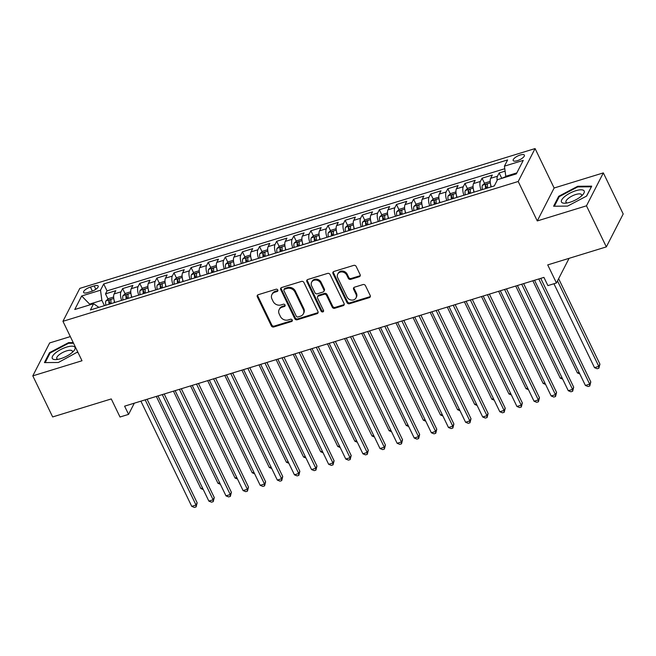 <?xml version="1.0" encoding="UTF-8"?>
<svg xmlns="http://www.w3.org/2000/svg" width="656" height="656" viewBox="0 0 656 656"><rect width="100%" height="100%" fill="white"/><g stroke="black" fill="none" stroke-linecap="round" stroke-linejoin="round"><path stroke-width="0.98" d="M277.783 290.001A1.337 1.14 -152.9 0 0 276.061 289.23L258.21 294.716A1.902 1.632 -152.9 0 0 257.316 296.84L271.346 325.876A1.902 1.632 -152.9 0 0 273.806 326.967L291.658 321.489A1.337 1.14 -152.9 0 0 290.567 319.234L288.255 319.939A6.101 5.223 -152.9 0 1 280.383 316.43L279.218 314.011A6.101 5.223 -152.9 0 1 279.161 309.583A6.101 5.223 -152.9 0 1 282.096 307.197L284.409 306.491A1.337 1.14 -152.9 0 0 283.31 304.228L281.006 304.942A6.101 5.223 -152.9 0 1 273.134 301.432L271.961 299.013A6.101 5.223 -152.9 0 1 271.912 294.577A6.101 5.223 -152.9 0 1 274.848 292.199L277.152 291.494A1.337 1.14 -152.9 0 0 277.783 290.001M520.241 154.996A6.216 2.116 -25.8 0 0 513.189 160.548A6.216 2.116 -25.8 0 0 517.322 160.695A6.216 2.116 -25.8 0 0 524.374 155.144A6.216 2.116 -25.8 0 0 520.241 154.996M359.217 276.75A1.902 1.632 -152.9 0 0 360.119 274.626L356.183 266.475A1.902 1.632 -152.9 0 0 353.723 265.385L333.896 271.469A1.902 1.632 -152.9 0 0 332.994 273.601L347.032 302.629A1.902 1.632 -152.9 0 0 349.492 303.728L369.312 297.635A1.902 1.632 -152.9 0 0 370.214 295.512L365.458 285.672A1.902 1.632 -152.9 0 0 362.998 284.573L354.511 287.18A1.902 1.632 -152.9 0 0 353.617 289.312L355.97 294.191A5.1 4.371 -152.9 0 1 356.011 297.89A5.1 4.371 -152.9 0 1 351.534 300.071A5.1 4.371 -152.9 0 1 346.983 296.947L337.742 277.832A5.1 4.371 -152.9 0 1 337.701 274.134A5.1 4.371 -152.9 0 1 342.186 271.953A5.1 4.371 -152.9 0 1 346.737 275.077L348.27 278.259A1.902 1.632 -152.9 0 0 350.73 279.358L359.217 276.75L359.668 275.864A1.902 1.632 -152.9 0 0 360.275 275.52M70.331 336.594L49.667 342.932L32.8 375.863L52.66 416.937L111.274 398.938L120.015 417.011L128.576 414.379L124.599 406.162L543.922 277.381L547.899 285.598L556.452 282.974L569.072 258.341M586.48 205.82L603.34 172.897L554.131 188.001L537.272 220.933L586.48 205.82L606.333 246.894L547.719 264.901L556.452 282.974M537.272 220.933L518.207 181.491L62.943 321.309L79.802 288.386L535.075 148.568L518.207 181.491M32.8 375.863L82.008 360.751L62.943 321.309M303.933 282.523A1.902 1.632 -152.9 0 0 301.473 281.424L281.645 287.517A1.902 1.632 -152.9 0 0 280.752 289.649L294.782 318.677A1.902 1.632 -152.9 0 0 297.242 319.775L317.069 313.683A1.902 1.632 -152.9 0 0 317.963 311.559L303.933 282.523M307.771 279.497L327.598 273.404A1.902 1.632 -152.9 0 1 330.058 274.503L344.088 303.531A1.902 1.632 -152.9 0 1 343.186 305.663L334.708 308.271A1.902 1.632 -152.9 0 1 332.248 307.172L326.557 295.397A1.902 1.632 -152.9 0 0 324.097 294.298L318.463 296.028A1.902 1.632 -152.9 0 0 317.57 298.16L323.49 310.411A1.337 1.14 -152.9 0 1 321.137 311.141L306.869 281.621A1.902 1.632 -152.9 0 1 307.771 279.497M603.34 172.897L623.2 213.971L606.333 246.894M505.095 171.134L499.159 172.963L501.668 178.153M497.117 180.441A7.765 3.001 -107.1 0 1 497.494 176.21L490.655 178.309L492.312 175.062L482.045 178.219L484.554 183.409M486.867 188.19L486.572 187.575M481.053 189.978A7.765 3.001 -107.1 0 1 480.381 181.466L473.534 183.565L475.198 180.318L464.932 183.475L467.441 188.666M469.753 193.446L469.458 192.831M463.94 195.234A7.765 3.001 -107.1 0 1 463.267 186.722L456.42 188.821L458.085 185.574L447.818 188.731L450.328 193.922M452.64 198.702L452.345 198.087M446.818 200.49A7.765 3.001 -107.1 0 1 446.154 191.978L439.307 194.078L440.971 190.83L430.697 193.987L433.214 199.178M435.527 203.959L435.223 203.344M429.705 205.746A7.765 3.001 -107.1 0 1 429.04 197.235L422.193 199.334L423.858 196.087L413.583 199.244L416.093 204.434M418.405 209.215L418.11 208.6M412.591 211.002A7.765 3.001 -107.1 0 1 411.919 202.491L405.072 204.59L406.736 201.343L396.47 204.5L398.979 209.69M401.292 214.479L400.996 213.856M395.478 216.259A7.765 3.001 -107.1 0 1 394.805 207.747L387.958 209.846L389.623 206.599L379.357 209.756L381.866 214.947M384.178 219.735L383.883 219.12M378.356 221.515A7.765 3.001 -107.1 0 1 377.692 213.003L370.845 215.102L372.51 211.855L362.243 215.012L364.752 220.203M367.065 224.992L366.761 224.377M361.243 226.771A7.765 3.001 -107.1 0 1 360.579 218.259L353.732 220.359L355.396 217.111L345.122 220.268L347.631 225.459M349.943 230.248L349.648 229.633M344.129 232.027A7.765 3.001 -107.1 0 1 343.457 223.516L336.618 225.615L338.275 222.368L328.008 225.525L330.517 230.715M332.83 235.504L332.535 234.889M327.016 237.283A7.765 3.001 -107.1 0 1 326.344 228.772L319.497 230.871L321.161 227.624L310.895 230.781L313.404 235.971M315.716 240.76L315.421 240.145M309.903 242.54A7.765 3.001 -107.1 0 1 309.23 234.028L302.383 236.127L304.048 232.88L293.781 236.037L296.291 241.228M298.603 246.016L298.308 245.401M292.781 247.804A7.765 3.001 -107.1 0 1 292.117 239.284L285.27 241.383L286.934 238.136L276.66 241.293L279.177 246.484M281.49 251.273L281.186 250.658M275.668 253.06A7.765 3.001 -107.1 0 1 275.003 244.54L268.156 246.64L269.821 243.392L259.546 246.549L262.056 251.74M264.368 256.529L264.073 255.914M258.554 258.316A7.765 3.001 -107.1 0 1 257.882 249.797L251.035 251.896L252.699 248.649L242.433 251.806L244.942 256.996M247.255 261.785L246.959 261.17M241.441 263.573A7.765 3.001 -107.1 0 1 240.768 255.053L233.921 257.152L235.586 253.905L225.32 257.062L227.829 262.252M230.141 267.041L229.846 266.426M224.319 268.829A7.765 3.001 -107.1 0 1 223.655 260.309L216.808 262.416L218.473 259.161L208.206 262.318L210.715 267.509M213.028 272.297L212.724 271.682M207.206 274.085A7.765 3.001 -107.1 0 1 206.542 265.565L199.695 267.673L201.359 264.417L191.085 267.574L193.594 272.765M195.906 277.554L195.611 276.939M190.092 279.341A7.765 3.001 -107.1 0 1 189.42 270.821L182.581 272.929L184.238 269.673L173.971 272.83L176.48 278.021M178.793 282.81L178.498 282.195M172.979 284.597A7.765 3.001 -107.1 0 1 172.307 276.078L165.46 278.185L167.124 274.93L156.858 278.087L159.367 283.277M161.679 288.066L161.384 287.451M155.866 289.854A7.765 3.001 -107.1 0 1 155.193 281.334L148.346 283.441L150.011 280.194L139.744 283.343L142.254 288.533M144.566 293.322L144.271 292.707M138.744 295.11A7.765 3.001 -107.1 0 1 138.08 286.59L131.233 288.697L132.897 285.45L122.623 288.599L120.966 291.846A7.765 3.001 72.9 0 0 121.631 300.366M127.453 298.578L127.149 297.963M125.132 293.79L122.623 288.599M87.609 292.592L91.373 291.436A6.019 2.05 -25.8 0 0 98.203 286.057A6.019 2.05 -25.8 0 0 94.193 285.918L90.43 287.074A6.019 2.05 -25.8 0 0 83.599 292.453A6.019 2.05 -25.8 0 0 87.609 292.592M516.846 172.889L505.784 176.284L504.431 166.157L507.621 159.925L103.705 283.974L100.507 290.206L101.869 300.333L104.435 305.647M504.431 166.157L523.258 160.367L516.329 173.897L497.502 179.678L494.312 185.91L90.397 309.96L93.587 303.728L74.759 309.509L81.68 295.987L100.507 290.206M504.776 168.723L107.035 290.879L105.509 293.855L115.784 290.706L114.119 293.954A7.765 3.001 72.9 0 0 114.784 302.465M138.08 286.59L139.744 283.343M155.193 281.334L156.858 278.087M172.307 276.078L173.971 272.83M189.42 270.821L191.085 267.574M206.542 265.565L208.206 262.318M223.655 260.309L225.32 257.062M240.768 255.053L242.433 251.806M257.882 249.797L259.546 246.549M275.003 244.54L276.66 241.293M292.117 239.284L293.781 236.037M309.23 234.028L310.895 230.781M326.344 228.772L328.008 225.525M343.457 223.516L345.122 220.268M360.579 218.259L362.243 215.012M377.692 213.003L379.357 209.756M394.805 207.747L396.47 204.5M411.919 202.491L413.583 199.244M429.04 197.235L430.697 193.987M446.154 191.978L447.818 188.731M463.267 186.722L464.932 183.475M480.381 181.466L482.045 178.219M497.494 176.21L499.159 172.963M505.784 176.284L506.145 177.022M101.869 300.333L89.888 304.015L89.372 305.024M90.241 304.753L81.68 295.987M98.876 307.352L93.587 303.728M554.131 188.001L535.075 148.568M128.576 414.379L134.308 403.186M110.331 303.835L110.036 303.22M108.019 299.046L105.509 293.855M107.035 290.879L103.705 283.974M131.233 288.697A7.765 3.001 72.9 0 0 131.897 297.209M148.346 283.441A7.765 3.001 72.9 0 0 149.019 291.953M165.46 278.185A7.765 3.001 72.9 0 0 166.132 286.697M182.581 272.929A7.765 3.001 72.9 0 0 183.245 281.44M199.695 267.673A7.765 3.001 72.9 0 0 200.359 276.184M216.808 262.416A7.765 3.001 72.9 0 0 217.48 270.928M233.921 257.152A7.765 3.001 72.9 0 0 234.594 265.672M251.035 251.896A7.765 3.001 72.9 0 0 251.707 260.416M268.156 246.64A7.765 3.001 72.9 0 0 268.821 255.159M285.27 241.383A7.765 3.001 72.9 0 0 285.934 249.903M302.383 236.127A7.765 3.001 72.9 0 0 303.056 244.647M319.497 230.871A7.765 3.001 72.9 0 0 320.169 239.391M336.618 225.615A7.765 3.001 72.9 0 0 337.282 234.135M353.732 220.359A7.765 3.001 72.9 0 0 354.396 228.878M370.845 215.102A7.765 3.001 72.9 0 0 371.517 223.622M387.958 209.846A7.765 3.001 72.9 0 0 388.631 218.366M405.072 204.59A7.765 3.001 72.9 0 0 405.744 213.11M422.193 199.334A7.765 3.001 72.9 0 0 422.858 207.854M439.307 194.078A7.765 3.001 72.9 0 0 439.971 202.597M456.42 188.821A7.765 3.001 72.9 0 0 457.093 197.341M473.534 183.565A7.765 3.001 72.9 0 0 474.206 192.085M490.655 178.309A7.765 3.001 72.9 0 0 491.319 186.829M73.242 342.612L68.56 342.645L49.503 352.682L44.428 362.596L58.4 362.481L77.736 351.911M591.712 186.156L577.739 186.271L558.682 196.3L553.607 206.222L567.579 206.107L586.636 196.07L591.712 186.156M49.872 353.445L49.503 352.682M68.864 343.285L68.56 342.645M559.051 197.062L558.682 196.3M578.043 186.911L577.739 186.271M277.906 290.46A1.337 1.14 -152.9 0 1 277.611 290.6L275.299 291.313A6.101 5.223 -152.9 0 0 272.371 293.691L271.912 294.577M279.161 309.583L279.62 308.689A6.101 5.223 -152.9 0 1 282.547 306.311L284.86 305.598A1.337 1.14 -152.9 0 0 285.155 305.458M257.603 295.052A1.902 1.632 -152.9 0 0 257.767 295.954L271.805 324.982A1.902 1.632 -152.9 0 0 274.265 326.081L292.109 320.595A1.337 1.14 -152.9 0 0 292.404 320.464M281.039 287.861A1.902 1.632 -152.9 0 0 281.203 288.755L295.241 317.783A1.902 1.632 -152.9 0 0 297.701 318.882L317.52 312.797A1.902 1.632 -152.9 0 0 318.127 312.453M284.589 289.206A1.337 1.14 -152.9 0 0 283.958 290.698L296.274 316.184A1.337 1.14 -152.9 0 0 297.996 316.946L300.432 316.2A6.101 5.223 -152.9 0 0 303.367 313.814A6.101 5.223 -152.9 0 0 303.318 309.386L294.897 291.969A6.101 5.223 -152.9 0 0 287.025 288.46L284.589 289.206L285.04 288.32A1.337 1.14 -152.9 0 0 284.401 288.837L283.95 289.731M303.367 313.814L303.818 312.928A6.101 5.223 -152.9 0 0 303.769 308.5L303.318 309.386M285.04 288.32L287.484 287.566A6.101 5.223 -152.9 0 1 295.348 291.075L303.769 308.5M317.553 296.774L318.004 295.881A1.902 1.632 -152.9 0 1 318.923 295.143L324.548 293.412A1.902 1.632 -152.9 0 1 327.008 294.503L332.699 306.278A1.902 1.632 -152.9 0 0 335.159 307.377L343.646 304.769A1.902 1.632 -152.9 0 0 344.252 304.433M307.164 279.833A1.902 1.632 -152.9 0 0 307.328 280.735L321.596 310.247A1.337 1.14 -152.9 0 0 323.613 310.878M320.645 283.179A5.1 4.371 -152.9 0 0 316.102 280.063A5.1 4.371 -152.9 0 0 311.616 282.236A5.1 4.371 -152.9 0 0 311.657 285.942L314.913 292.674A1.902 1.632 -152.9 0 0 317.373 293.773L323.006 292.043A1.902 1.632 -152.9 0 0 323.9 289.911L320.645 283.179L321.104 282.293A5.1 4.371 -152.9 0 0 316.561 279.169A5.1 4.371 -152.9 0 0 312.076 281.35L311.616 282.236M323.916 291.297L324.376 290.411A1.902 1.632 -152.9 0 0 324.359 289.025L323.9 289.911M321.104 282.293L324.359 289.025M337.701 274.134L338.16 273.24A5.1 4.371 -152.9 0 1 342.645 271.067A5.1 4.371 -152.9 0 1 347.188 274.183L348.73 277.373A1.902 1.632 -152.9 0 0 351.19 278.472L359.668 275.864M356.011 297.89L356.47 297.004A5.1 4.371 -152.9 0 0 356.429 293.298L355.97 294.191M353.904 287.525A1.902 1.632 -152.9 0 0 354.068 288.419L356.429 293.298M333.289 271.814A1.902 1.632 -152.9 0 0 333.453 272.707L347.483 301.744A1.902 1.632 -152.9 0 0 349.943 302.834L369.771 296.75A1.902 1.632 -152.9 0 0 370.378 296.405M113.636 297.045L108.502 298.619L105.878 300.932A5.141 1.984 72.9 0 0 105.928 305.188M114.152 300.415A5.141 1.984 72.9 0 0 114.488 302.555M111.233 303.556A5.141 1.984 -107.1 0 1 110.946 300.169C110.479 299.423 109.798 299.636 108.888 300.801A5.141 1.984 72.9 0 0 109.183 304.187M110.134 303.892A2.624 1.009 -107.1 0 1 110.036 303.162L108.888 300.801M156.317 396.421L200.859 488.556L202.548 488.039M203.27 489.532L200.859 488.556M145.173 399.848L196.021 505.038L191.741 506.358L140.892 401.16M147.1 399.258L197.161 502.816L196.021 505.038L196.111 506.908L194.397 507.432L191.741 506.358M197.161 502.816L196.111 506.908M66.6 347.106A12.62 4.297 -25.8 0 0 53.505 354.871A12.62 4.297 -25.8 0 0 55.965 359.595A12.62 4.297 -25.8 0 0 60.68 358.676A12.62 4.297 -25.8 0 0 73.661 351.042A12.62 4.297 -25.8 0 0 66.6 347.106M72.209 352.469A8.635 2.944 -25.8 0 0 72.357 351.075A8.635 2.944 -25.8 0 0 66.609 350.878A8.635 2.944 -25.8 0 0 56.801 358.594A8.635 2.944 -25.8 0 0 57.99 359.349M45.19 362.588L50.102 353.002L68.56 343.285L73.546 343.244M77.687 351.805L77.318 352.526M564.668 196.587A12.62 4.297 -25.8 0 0 565.144 203.221A12.62 4.297 -25.8 0 0 580.97 196.447A12.62 4.297 -25.8 0 0 582.84 194.668A12.62 4.297 -25.8 0 0 579.781 189.871A12.62 4.297 -25.8 0 0 564.668 196.587M581.388 196.095A8.635 2.944 -25.8 0 0 581.536 194.701A8.635 2.944 -25.8 0 0 576.165 194.389A8.635 2.944 -25.8 0 0 568.178 198.506A8.635 2.944 -25.8 0 0 565.98 202.22A8.635 2.944 -25.8 0 0 567.169 202.975M591.335 186.903L586.489 196.152M554.369 206.214L559.273 196.628L577.739 186.911L591.286 186.796M130.757 291.789L125.616 293.363L123 295.676A5.141 1.984 72.9 0 0 123.049 299.931M131.266 295.159A5.141 1.984 72.9 0 0 131.602 297.299M128.355 298.3A5.141 1.984 -107.1 0 1 128.059 294.913C127.6 294.167 126.911 294.38 126.001 295.544A5.141 1.984 72.9 0 0 126.296 298.931M127.248 298.636A2.624 1.009 -107.1 0 1 127.149 297.906L126.001 295.544M173.438 391.165L217.972 483.3L219.662 482.783M220.383 484.276L217.972 483.3M147.871 286.533L142.737 288.107L140.113 290.419A5.141 1.984 72.9 0 0 140.163 294.675M148.379 289.903A5.141 1.984 72.9 0 0 148.715 292.043M145.468 293.043A5.141 1.984 -107.1 0 1 145.173 289.657C144.714 288.911 144.025 289.124 143.123 290.288A5.141 1.984 72.9 0 0 143.41 293.675M144.361 293.38A2.624 1.009 -107.1 0 1 144.263 292.65L143.123 290.288M190.552 385.908L235.086 478.044L236.775 477.527M237.497 479.019L235.086 478.044M164.984 281.276L159.851 282.851L157.227 285.163A5.141 1.984 72.9 0 0 157.276 289.419M165.501 284.647A5.141 1.984 72.9 0 0 165.837 286.787M162.581 287.787A5.141 1.984 -107.1 0 1 162.286 284.401C161.827 283.654 161.138 283.868 160.236 285.032A5.141 1.984 72.9 0 0 160.531 288.419M161.474 288.123A2.624 1.009 -107.1 0 1 161.376 287.394L160.236 285.032M207.665 380.652L252.207 472.787L253.888 472.271M254.61 473.763L252.207 472.787M182.097 276.02L176.964 277.595L174.34 279.907A5.141 1.984 72.9 0 0 174.389 284.163M182.614 279.39A5.141 1.984 72.9 0 0 182.95 281.531M179.695 282.531A5.141 1.984 -107.1 0 1 179.408 279.144C178.94 278.398 178.26 278.611 177.35 279.776A5.141 1.984 72.9 0 0 177.645 283.162M178.588 282.867A2.624 1.009 -107.1 0 1 178.498 282.137L177.35 279.776M224.778 375.396L269.321 467.531L271.01 467.015M271.732 468.507L269.321 467.531M162.286 394.592L213.134 499.782L208.862 501.102L158.006 395.904M164.213 394.002L214.274 497.56L213.134 499.782L213.225 501.651L211.519 502.176L208.862 501.102M214.274 497.56L213.225 501.651M179.4 389.336L230.256 494.526L225.976 495.846L175.119 390.648M181.327 388.746L231.396 492.303L230.256 494.526L230.346 496.395L228.632 496.92L225.976 495.846M231.396 492.303L230.346 496.395M196.513 384.08L247.369 489.269L243.089 490.59L192.241 385.392M198.448 383.489L248.509 487.047L247.369 489.269L247.46 491.139L245.746 491.664L243.089 490.59M248.509 487.047L247.46 491.139M213.635 378.824L264.483 484.013L260.202 485.333L209.354 380.136M215.562 378.233L265.623 481.791L264.483 484.013L264.573 485.883L262.859 486.408L260.202 485.333M265.623 481.791L264.573 485.883M199.219 270.764L194.078 272.338L191.462 274.651A5.141 1.984 72.9 0 0 191.511 278.907M199.727 274.134A5.141 1.984 72.9 0 0 200.064 276.274M196.816 277.275A5.141 1.984 -107.1 0 1 196.521 273.888C196.054 273.142 195.373 273.355 194.463 274.52A5.141 1.984 72.9 0 0 194.758 277.906M195.709 277.611A2.624 1.009 -107.1 0 1 195.611 276.881L194.463 274.52M241.892 370.14L286.434 462.275L288.123 461.758M288.845 463.251L286.434 462.275M230.748 373.567L281.596 478.757L277.316 480.077L226.468 374.879M232.675 372.977L282.736 476.535L281.596 478.757L281.686 480.627L279.981 481.151L277.316 480.077M282.736 476.535L281.686 480.627M216.332 265.508L211.199 267.082L208.575 269.395A5.141 1.984 72.9 0 0 208.624 273.65M216.841 268.878A5.141 1.984 72.9 0 0 217.177 271.018M213.93 272.019A5.141 1.984 -107.1 0 1 213.635 268.632C213.175 267.886 212.487 268.099 211.585 269.263A5.141 1.984 72.9 0 0 211.872 272.65M212.823 272.355A2.624 1.009 -107.1 0 1 212.724 271.625L211.585 269.263M259.013 364.884L303.548 457.019L305.237 456.502M305.958 457.995L303.548 457.019M247.861 368.311L298.71 473.501L294.437 474.821L243.581 369.623M249.788 367.721L299.849 471.279L298.71 473.501L298.808 475.37L297.094 475.895L294.437 474.821M299.849 471.279L298.808 475.37M233.446 260.252L228.313 261.826L225.689 264.138A5.141 1.984 72.9 0 0 225.738 268.394M233.954 263.622A5.141 1.984 72.9 0 0 234.299 265.762M231.043 266.762A5.141 1.984 -107.1 0 1 230.748 263.376C230.289 262.63 229.6 262.843 228.698 264.007A5.141 1.984 72.9 0 0 228.993 267.394M229.936 267.099A2.624 1.009 -107.1 0 1 229.838 266.369L228.698 264.007M276.127 359.627L320.669 451.763L322.35 451.246M323.072 452.738L320.669 451.763M264.975 363.055L315.831 468.245L311.551 469.565L260.694 364.367M266.902 362.465L316.971 466.022L315.831 468.245L315.921 470.114L314.208 470.639L311.551 469.565M316.971 466.022L315.921 470.114M250.559 254.995L245.426 256.57L242.802 258.882A5.141 1.984 72.9 0 0 242.851 263.138M251.076 258.366A5.141 1.984 72.9 0 0 251.412 260.506M248.157 261.506A5.141 1.984 -107.1 0 1 247.87 258.12C247.402 257.373 246.722 257.587 245.811 258.751A5.141 1.984 72.9 0 0 246.107 262.138M247.05 261.842A2.624 1.009 -107.1 0 1 246.951 261.113L245.811 258.751M293.24 354.371L337.783 446.506L339.472 445.99M340.185 447.482L337.783 446.506M282.088 357.799L332.945 462.988L328.664 464.309L277.816 359.111M284.023 357.208L334.084 460.766L332.945 462.988L333.035 464.85L331.321 465.383L328.664 464.309M334.084 460.766L333.035 464.85M267.673 249.739L262.539 251.314L259.915 253.626A5.141 1.984 72.9 0 0 259.965 257.882M268.189 253.109A5.141 1.984 72.9 0 0 268.525 255.25M265.27 256.25A5.141 1.984 -107.1 0 1 264.983 252.863C264.516 252.117 263.835 252.33 262.925 253.495A5.141 1.984 72.9 0 0 263.22 256.881M264.171 256.586A2.624 1.009 -107.1 0 1 264.073 255.856L262.925 253.495M310.354 349.115L354.896 441.25L356.585 440.734M357.307 442.226L354.896 441.25M299.21 352.543L350.058 457.732L345.778 459.052L294.929 353.855M301.137 351.952L351.198 455.51L350.058 457.732L350.148 459.594L348.443 460.127L345.778 459.052M351.198 455.51L350.148 459.594M284.794 244.483L279.661 246.057L277.037 248.37A5.141 1.984 72.9 0 0 277.086 252.626M285.303 247.853A5.141 1.984 72.9 0 0 285.639 249.993M282.392 250.994A5.141 1.984 -107.1 0 1 282.096 247.607C281.637 246.861 280.948 247.074 280.038 248.239A5.141 1.984 72.9 0 0 280.333 251.625M281.285 251.33A2.624 1.009 -107.1 0 1 281.186 250.6L280.038 248.239M327.475 343.859L372.009 435.994L373.699 435.477M374.42 436.97L372.009 435.994M316.323 347.286L367.171 452.476L362.899 453.796L312.043 348.598M318.25 346.696L368.311 450.254L367.171 452.476L367.262 454.337L365.556 454.87L362.899 453.796M368.311 450.254L367.262 454.337M301.908 239.227L296.774 240.801L294.15 243.114A5.141 1.984 72.9 0 0 294.2 247.369M302.416 242.597A5.141 1.984 72.9 0 0 302.76 244.737M299.505 245.738A5.141 1.984 -107.1 0 1 299.21 242.351C298.751 241.605 298.062 241.818 297.16 242.982A5.141 1.984 72.9 0 0 297.447 246.369M298.398 246.074A2.624 1.009 -107.1 0 1 298.3 245.344L297.16 242.982M344.589 338.603L389.123 430.738L390.812 430.221M391.534 431.714L389.123 430.738M333.437 342.03L384.293 447.22L380.013 448.54L329.156 343.342M335.364 341.44L385.433 444.998L384.293 447.22L384.383 449.081L382.669 449.614L380.013 448.54M385.433 444.998L384.383 449.081M319.021 233.971L313.888 235.545L311.264 237.849A5.141 1.984 72.9 0 0 311.313 242.105M319.538 237.341A5.141 1.984 72.9 0 0 319.874 239.481M316.618 240.481A5.141 1.984 -107.1 0 1 316.323 237.095C315.864 236.349 315.183 236.562 314.273 237.726A5.141 1.984 72.9 0 0 314.568 241.113M315.511 240.818A2.624 1.009 -107.1 0 1 315.413 240.088L314.273 237.726M361.702 333.346L406.244 425.482L407.925 424.965M408.647 426.457L406.244 425.482M350.55 336.774L401.406 441.964L397.126 443.276L346.278 338.086M352.485 336.184L402.546 439.741L401.406 441.964L401.497 443.825L399.783 444.358L397.126 443.276M402.546 439.741L401.497 443.825M336.134 228.714L331.001 230.289L328.377 232.593A5.141 1.984 72.9 0 0 328.426 236.849M336.651 232.085A5.141 1.984 72.9 0 0 336.987 234.225M333.732 235.225A5.141 1.984 -107.1 0 1 333.445 231.839C332.977 231.092 332.297 231.306 331.387 232.47A5.141 1.984 72.9 0 0 331.682 235.857M332.625 235.561A2.624 1.009 -107.1 0 1 332.535 234.832L331.387 232.47M378.815 328.09L423.358 420.225L425.047 419.709M425.769 421.201L423.358 420.225M367.672 331.518L418.52 436.707L414.239 438.019L363.391 332.83M369.599 330.927L419.66 434.485L418.52 436.707L418.61 438.569L416.896 439.102L414.239 438.019M419.66 434.485L418.61 438.569M353.256 223.458L348.115 225.033L345.499 227.337A5.141 1.984 72.9 0 0 345.548 231.593M353.764 226.828A5.141 1.984 72.9 0 0 354.101 228.969M350.853 229.969A5.141 1.984 -107.1 0 1 350.558 226.582C350.091 225.836 349.41 226.049 348.5 227.214A5.141 1.984 72.9 0 0 348.795 230.6M349.746 230.305A2.624 1.009 -107.1 0 1 349.648 229.575L348.5 227.214M395.929 322.834L440.471 414.969L442.16 414.453M442.882 415.945L440.471 414.969M384.785 326.262L435.633 431.451L431.353 432.763L380.505 327.574M386.712 325.671L436.773 429.229L435.633 431.451L435.723 433.313L434.018 433.837L431.353 432.763M436.773 429.229L435.723 433.313M370.369 218.202L365.236 219.776L362.612 222.081A5.141 1.984 72.9 0 0 362.661 226.336M370.878 221.572A5.141 1.984 72.9 0 0 371.214 223.712M367.967 224.713A5.141 1.984 -107.1 0 1 367.672 221.326C367.212 220.58 366.524 220.793 365.622 221.958A5.141 1.984 72.9 0 0 365.909 225.344M366.86 225.049A2.624 1.009 -107.1 0 1 366.761 224.319L365.622 221.958M413.05 317.578L457.585 409.713L459.274 409.196M459.995 410.689L457.585 409.713M401.898 321.005L452.755 426.195L448.474 427.507L397.618 322.317M403.825 320.415L453.886 423.973L452.755 426.195L452.845 428.056L451.131 428.581L448.474 427.507M453.886 423.973L452.845 428.056M387.483 212.946L382.35 214.52L379.726 216.824A5.141 1.984 72.9 0 0 379.775 221.08M387.991 216.316A5.141 1.984 72.9 0 0 388.336 218.456M385.08 219.457A5.141 1.984 -107.1 0 1 384.785 216.07C384.326 215.324 383.637 215.537 382.735 216.701A5.141 1.984 72.9 0 0 383.03 220.088M383.973 219.793A2.624 1.009 -107.1 0 1 383.875 219.063L382.735 216.701M430.164 312.322L474.706 404.457L476.387 403.94M477.109 405.433L474.706 404.457M419.012 315.749L469.868 420.939L465.588 422.251L414.731 317.061M420.939 315.159L471.008 418.717L469.868 420.939L469.958 422.8L468.245 423.325L465.588 422.251M471.008 418.717L469.958 422.8M404.596 207.69L399.463 209.264L396.839 211.568A5.141 1.984 72.9 0 0 396.888 215.824M405.113 211.06A5.141 1.984 72.9 0 0 405.449 213.2M402.194 214.2A5.141 1.984 -107.1 0 1 401.907 210.814C401.439 210.068 400.759 210.281 399.848 211.445A5.141 1.984 72.9 0 0 400.144 214.832M401.087 214.537A2.624 1.009 -107.1 0 1 400.988 213.807L399.848 211.445M447.277 307.065L491.82 399.201L493.509 398.684M494.222 400.176L491.82 399.201M436.125 310.493L486.982 415.683L482.701 416.995L431.853 311.805M438.06 309.903L488.121 413.46L486.982 415.683L487.072 417.544L485.358 418.069L482.701 416.995M488.121 413.46L487.072 417.544M421.718 202.433L416.576 204.008L413.952 206.312A5.141 1.984 72.9 0 0 414.002 210.568M422.226 205.804A5.141 1.984 72.9 0 0 422.562 207.944M419.315 208.944A5.141 1.984 -107.1 0 1 419.02 205.558C418.553 204.811 417.872 205.025 416.962 206.189A5.141 1.984 72.9 0 0 417.257 209.576M418.208 209.28A2.624 1.009 -107.1 0 1 418.11 208.551L416.962 206.189M464.391 301.809L508.933 393.944L510.622 393.428M511.344 394.92L508.933 393.944M453.247 305.237L504.095 410.426L499.815 411.738L448.966 306.549M455.174 304.646L505.235 408.204L504.095 410.426L504.185 412.288L502.48 412.813L499.815 411.738M505.235 408.204L504.185 412.288M438.831 197.177L433.698 198.752L431.074 201.056A5.141 1.984 72.9 0 0 431.123 205.312M439.34 200.547A5.141 1.984 72.9 0 0 439.676 202.688M436.429 203.688A5.141 1.984 -107.1 0 1 436.133 200.301C435.674 199.555 434.985 199.768 434.083 200.933A5.141 1.984 72.9 0 0 434.37 204.319M435.322 204.024A2.624 1.009 -107.1 0 1 435.223 203.294L434.083 200.933M481.512 296.553L526.046 388.688L527.736 388.172M528.457 389.664L526.046 388.688M470.36 299.981L521.208 405.17L516.936 406.482L466.08 301.293M472.287 299.382L522.348 402.948L521.208 405.17L521.299 407.032L519.593 407.556L516.936 406.482M522.348 402.948L521.299 407.032M455.945 191.921L450.811 193.495L448.187 195.8A5.141 1.984 72.9 0 0 448.237 200.055M456.453 195.291A5.141 1.984 72.9 0 0 456.797 197.431M453.542 198.432A5.141 1.984 -107.1 0 1 453.247 195.045C452.788 194.299 452.099 194.512 451.197 195.677A5.141 1.984 72.9 0 0 451.492 199.063M452.435 198.768A2.624 1.009 -107.1 0 1 452.337 198.038L451.197 195.677M498.626 291.297L543.16 383.432L544.849 382.915M545.571 384.408L543.16 383.432M487.474 294.724L538.33 399.914L534.05 401.226L483.193 296.036M489.401 294.126L539.47 397.692L538.33 399.914L538.42 401.775L536.706 402.3L534.05 401.226M539.47 397.692L538.42 401.775M473.058 186.665L467.925 188.239L465.301 190.543A5.141 1.984 72.9 0 0 465.35 194.799M473.575 190.035A5.141 1.984 72.9 0 0 473.911 192.175M470.655 193.176A5.141 1.984 -107.1 0 1 470.36 189.789C469.901 189.043 469.22 189.256 468.31 190.42A5.141 1.984 72.9 0 0 468.605 193.807M469.548 193.512A2.624 1.009 -107.1 0 1 469.45 192.782L468.31 190.42M515.739 286.041L560.281 378.176L561.962 377.659M562.684 379.152L560.281 378.176M504.587 289.468L555.443 394.658L551.163 395.97L500.315 290.78M506.522 288.87L556.583 392.436L555.443 394.658L555.534 396.519L553.82 397.044L551.163 395.97M556.583 392.436L555.534 396.519M490.171 181.409L485.038 182.983L482.414 185.287A5.141 1.984 72.9 0 0 482.463 189.543M490.688 184.779A5.141 1.984 72.9 0 0 491.024 186.919M487.769 187.919A5.141 1.984 -107.1 0 1 487.482 184.533C487.014 183.787 486.334 183.992 485.424 185.164A5.141 1.984 72.9 0 0 485.719 188.551M486.67 188.256A2.624 1.009 -107.1 0 1 486.572 187.526L485.424 185.164M532.852 280.784L577.395 372.92L579.084 372.403M579.806 373.895L577.395 372.92M521.709 284.212L572.557 389.402L568.276 390.714L517.428 285.524M523.636 283.613L573.697 387.179L572.557 389.402L572.647 391.263L570.933 391.788L568.276 390.714M573.697 387.179L572.647 391.263M505.924 176.571L501.241 178.53M553.943 283.745L594.508 367.663L598.789 366.351L599.928 364.121L558.633 278.71M599.928 364.121L598.879 368.213L598.789 366.351L557.502 280.932M598.879 368.213L597.165 368.738L594.508 367.663M538.822 278.956L589.67 384.145L585.398 385.457L534.542 280.268M540.749 278.357L590.81 381.923L589.67 384.145L589.76 386.007L588.055 386.532L585.398 385.457M590.81 381.923L589.76 386.007M120.966 291.846L114.119 293.954M92.373 291.092L90.43 287.074M95.825 289.28L94.193 285.918M275.299 291.313L274.848 292.199M284.86 305.598L284.409 306.491M282.547 306.311L282.096 307.197M292.109 320.595L291.658 321.489M274.265 326.081L273.806 326.967M271.805 324.982L271.346 325.876M257.767 295.954L257.316 296.84M277.611 290.6L277.152 291.494M317.52 312.797L317.069 313.683M297.701 318.882L297.242 319.775M295.241 317.783L294.782 318.677M281.203 288.755L280.752 289.649M295.348 291.075L294.897 291.969M287.484 287.566L287.025 288.46M343.646 304.769L343.186 305.663M335.159 307.377L334.708 308.271M332.699 306.278L332.248 307.172M327.008 294.503L326.557 295.397M324.548 293.412L324.097 294.298M318.923 295.143L318.463 296.028M321.596 310.247L321.137 311.141M307.328 280.735L306.869 281.621M351.19 278.472L350.73 279.358M348.73 277.373L348.27 278.259M347.188 274.183L346.737 275.077M354.068 288.419L353.617 289.312M369.771 296.75L369.312 297.635M349.943 302.834L349.492 303.728M347.483 301.744L347.032 302.629M333.453 272.707L332.994 273.601M113.767 298.472L105.944 300.874M130.88 293.216L123.066 295.618M148.002 287.959L140.179 290.362M165.115 282.703L157.292 285.106M182.229 277.447L174.406 279.85M199.342 272.191L191.519 274.585M216.464 266.935L208.641 269.329M233.577 261.678L225.754 264.073M250.69 256.422L242.868 258.817M267.804 251.158L259.981 253.56M284.917 245.902L277.103 248.304M302.039 240.645L294.216 243.048M319.152 235.389L311.329 237.792M336.266 230.133L328.443 232.536M353.379 224.877L345.564 227.279M370.501 219.621L362.678 222.023M387.614 214.364L379.791 216.767M404.727 209.108L396.905 211.511M421.841 203.852L414.018 206.255M438.954 198.596L431.14 200.998M456.076 193.34L448.253 195.742M473.189 188.083L465.366 190.486M490.303 182.827L482.48 185.23"/></g></svg>
